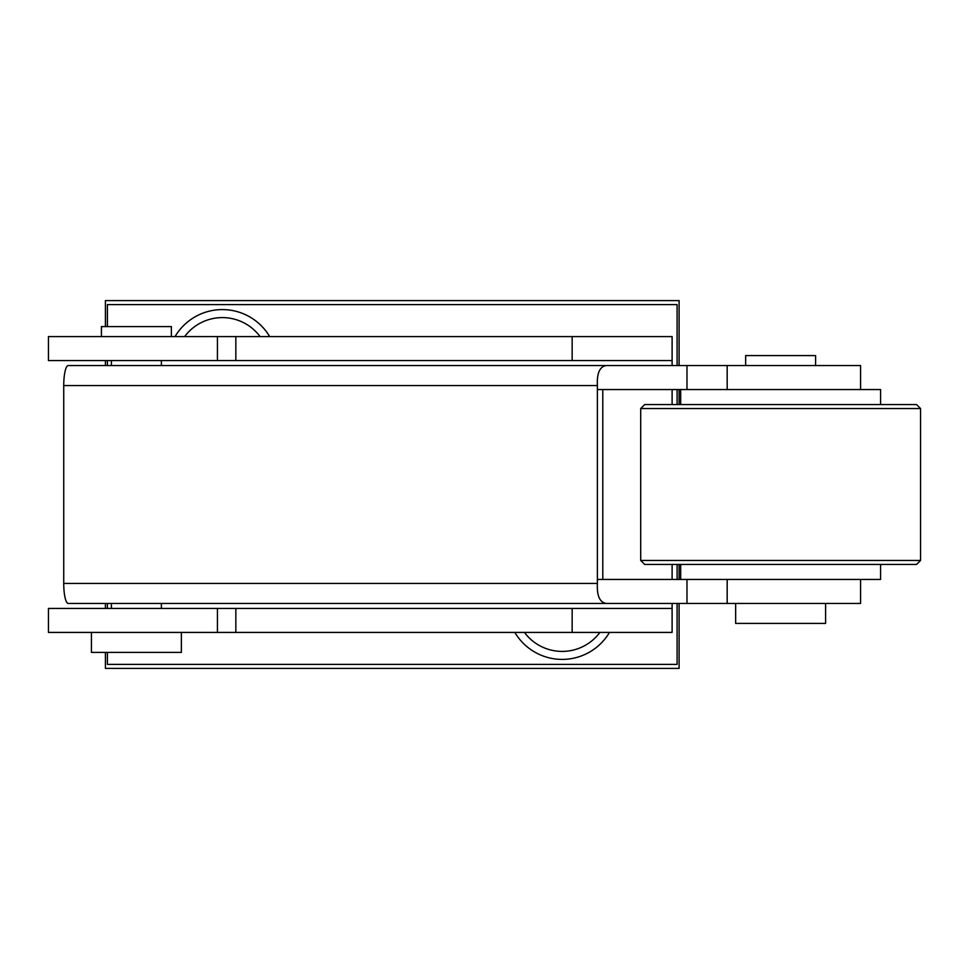 <?xml version="1.0" encoding="UTF-8"?>
<svg xmlns="http://www.w3.org/2000/svg" width="969" height="969" viewBox="0 0 969 969"><rect width="100%" height="100%" fill="white"/><g stroke="black" fill="none" stroke-linecap="round" stroke-linejoin="round"><path stroke-width="1.45" d="M260.08 336.582A46.972 46.972 0 0 0 184.631 336.582M524.435 632.418A46.972 46.972 0 0 0 599.896 632.418M880.567 564.455L880.567 579.45L680.686 579.45L680.686 564.455M880.567 404.545L880.567 389.55L680.686 389.55L680.686 404.545M920.55 560.457L916.553 564.455L644.7 564.455L640.703 560.457L920.55 560.457L920.55 408.543L640.703 408.543L644.7 404.545L916.553 404.545L920.55 408.543M640.703 560.457L640.703 408.543M606.34 603.433L68.23 603.433A19.986 4.494 -90 0 1 63.736 583.447L597.388 583.447C596.795 595.85 599.775 602.512 606.34 603.433L860.581 603.433L860.581 579.45M727.174 603.433L727.174 579.45L686.985 579.45L686.985 603.433M63.736 583.447L63.736 385.553A19.986 4.494 -90 0 1 68.23 365.567L860.581 365.567L860.581 389.55M606.34 365.567C599.787 366.476 596.795 373.138 597.388 385.553L597.388 579.45L686.985 579.45M602.791 389.55L602.791 579.45M597.388 583.447L597.388 579.45M597.388 389.55L727.174 389.55L727.174 365.567M686.985 365.567L686.985 389.55M101.418 336.582L101.418 326.589L171.38 326.589L171.38 336.582M181.373 632.418L181.373 652.403L91.425 652.403L91.425 632.418M161.387 608.435L161.387 603.433M161.387 365.567L161.387 360.565M111.411 608.435L111.411 603.433M111.411 365.567L111.411 360.565M745.645 365.567L745.645 355.575L815.607 355.575L815.607 365.567M825.6 603.433L825.6 623.418L735.653 623.418L735.653 603.433M48.45 632.418L48.45 608.435L235.842 608.435L235.842 632.418L48.45 632.418M235.842 336.582L672.111 336.582L672.111 360.565L48.45 360.565L48.45 336.582L235.842 336.582L235.842 360.565M235.842 632.418L672.111 632.418L672.111 603.433M672.111 579.45L672.111 564.455M672.111 404.545L672.111 389.55M672.111 365.567L672.111 360.565M672.111 608.435L235.842 608.435M514.854 632.418A54.967 54.967 0 0 0 609.477 632.418M269.673 336.582A54.967 54.967 0 0 0 175.038 336.582M677.101 365.567L677.101 304.605L107.414 304.605L107.414 326.589M107.414 360.565L107.414 365.567M107.414 603.433L107.414 608.435M107.414 652.403L107.414 664.395L677.101 664.395L677.101 603.433M677.101 579.45L677.101 564.455M677.101 404.545L677.101 389.55M105.415 652.403L105.415 668.404L679.099 668.404L679.099 603.433M679.099 579.45L679.099 564.455M679.099 404.545L679.099 389.55M679.099 365.567L679.099 300.596L105.415 300.596L105.415 326.589M105.415 360.565L105.415 365.567M105.415 603.433L105.415 608.435M597.388 385.553L63.736 385.553M572.158 632.418L572.158 608.435M217.431 632.418L217.431 608.435M217.431 360.565L217.431 336.582M572.158 336.582L572.158 360.565"/></g></svg>
